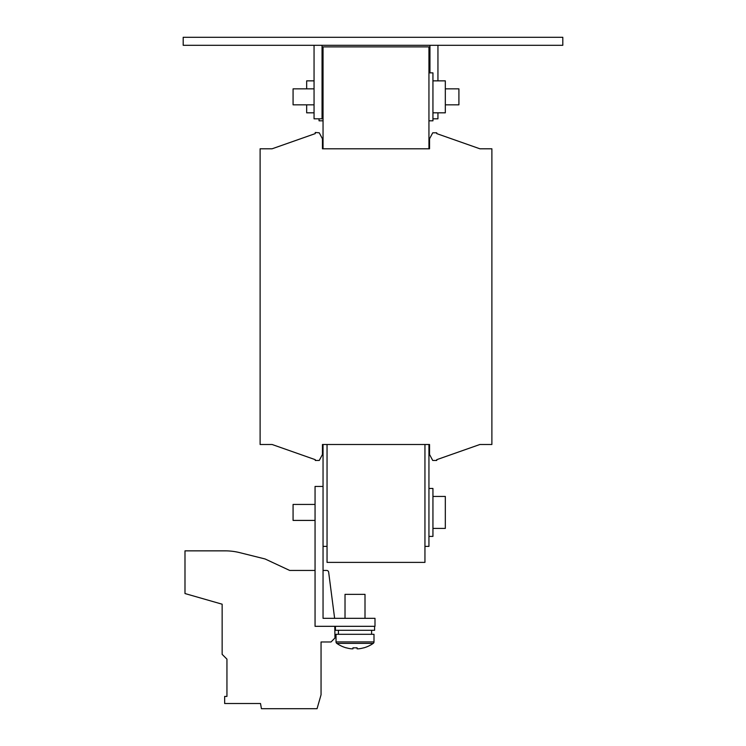 <?xml version="1.0" encoding="UTF-8"?>
<svg xmlns="http://www.w3.org/2000/svg" width="746" height="746" viewBox="0 0 746 746"><rect width="100%" height="100%" fill="white"/><g stroke="black" fill="none" stroke-linecap="round" stroke-linejoin="round"><path stroke-width="1.12" d="M432.941 112.823L445.325 112.823L445.325 80.857L432.941 80.857M428.941 120.815L432.941 120.815L432.941 72.866L428.941 72.866M314.057 104.832L293.075 104.832L293.075 88.849L314.057 88.849M445.325 104.832L458.911 104.832L458.911 88.849L445.325 88.849M315.054 520.419L293.075 520.419L293.075 504.436L315.054 504.436M432.941 528.41L445.325 528.41L445.325 496.444L432.941 496.444M428.941 536.402L432.941 536.402L432.941 488.453L428.941 488.453M314.057 80.857L306.662 80.857L306.662 88.849M306.662 104.832L306.662 112.823L314.057 112.823M323.046 120.815L319.055 120.815L319.055 118.819M345.025 618.322L345.025 594.348L365.008 594.348L365.008 618.322M373.224 643.397L336.81 643.397A31.966 31.966 0 0 0 346.237 647.864L346.275 647.798A31.901 31.901 0 0 0 351.413 648.824L352.961 648.824L352.961 647.798A31.425 28.124 0 0 0 355.021 647.864A31.425 28.124 0 0 0 357.073 647.798L357.073 648.824L358.621 648.824A31.901 31.901 0 0 0 363.768 647.798L363.796 647.864A31.966 31.966 0 0 0 373.224 643.397A1.8 1.8 0 0 0 373.998 641.924L336.036 641.924A1.8 1.8 0 0 0 336.81 643.397M336.036 641.924L336.036 634.305L373.998 634.305L373.998 641.924M371.601 630.305L371.601 634.305M338.432 630.305L338.432 634.305M374.595 626.314L374.595 630.305L335.439 630.305L335.439 626.314M323.046 486.448L323.046 618.322L374.996 618.322L374.996 626.314L315.054 626.314L315.054 486.448L323.046 486.448L323.046 444.495L322.449 444.495L323.046 444.495M429.547 148.79L322.449 148.79L322.449 138.803L319.251 132.807L315.26 132.48L315.26 133.609L272.103 148.79L260.112 148.79L260.112 444.495L272.103 444.495L315.26 459.676L315.26 460.478L319.251 460.478L322.449 454.482L322.449 444.495L429.547 444.495L429.547 454.482L432.736 460.478L436.736 460.478L436.736 459.676L479.892 444.495L491.884 444.495L491.884 148.79L479.892 148.79L436.736 133.609L436.736 132.807L432.736 132.807L429.547 138.803L429.547 148.79M323.046 148.79L322.449 148.79L323.046 148.79L323.046 46.886L428.941 46.886L428.941 148.79M428.941 444.495L429.547 444.495L428.941 444.495L428.941 546.389L424.95 546.389M562.81 45.292L183.19 45.292L183.19 37.3L562.81 37.3L562.81 45.292M314.057 45.292L314.057 118.819L322.048 118.819L322.048 45.292M429.948 72.866L429.948 45.292M432.941 118.819L437.939 118.819L437.939 112.823M437.939 80.857L437.939 45.292M323.046 570.438L326.664 570.438A1.996 1.996 0 0 1 328.65 572.154L334.628 618.322M334.767 626.314L334.973 637.97L331.038 641.97L321.05 641.97L321.05 694.768L317.059 708.7L261.426 708.7L260.513 703.506L224.658 703.506L224.658 696.428L226.943 696.428L226.943 659.147L222.149 654.354L222.149 604.204L184.989 593.546L184.989 550.856L225.199 550.856A59.941 59.941 0 0 1 239.699 552.637L265.082 558.968L289.681 570.438L315.054 570.438M184.989 550.856L225.199 550.856L184.989 550.856M226.943 696.428L226.943 659.147L226.943 696.428M327.046 444.495L327.046 562.381L424.95 562.381L424.95 444.495M327.046 546.389L323.046 546.389M436.736 459.676L479.892 444.495L436.736 459.676M479.892 148.79L436.736 133.609L479.892 148.79M315.26 133.609L272.103 148.79L315.26 133.609M272.103 444.495L315.26 459.676L272.103 444.495M323.046 104.832L322.048 104.832M323.046 72.866L322.048 72.866M323.046 88.849L322.048 88.849"/></g></svg>
